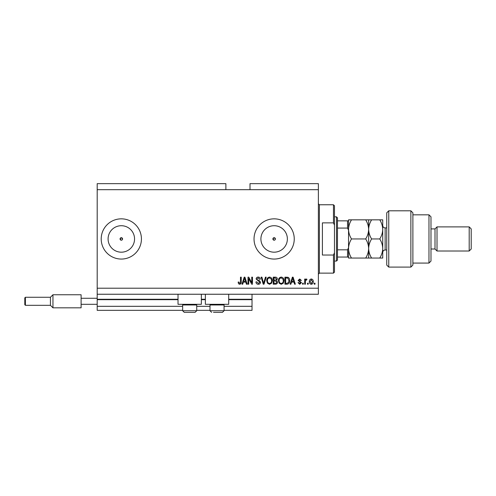 <?xml version="1.0" encoding="UTF-8"?>
<svg xmlns="http://www.w3.org/2000/svg" width="496" height="496" viewBox="0 0 496 496"><rect width="100%" height="100%" fill="white"/><g stroke="black" fill="none" stroke-linecap="round" stroke-linejoin="round"><path stroke-width="0.74" d="M97.191 189.689L225.878 189.689L225.878 183.656L97.191 183.656L97.191 310.335L182.646 310.335M196.726 310.335L209.994 310.335M224.074 310.335L252.024 310.335L252.024 306.311L224.074 306.311M97.191 306.311L182.646 306.311M196.726 306.311L209.994 306.311M228.693 299.677L252.024 299.677L252.024 306.311M252.024 299.677L252.024 299.274L228.693 299.274M97.191 299.274L178.027 299.274M201.351 299.274L205.369 299.274M252.024 294.246L252.024 299.274M275.032 239.841L275.398 238.954L274.139 237.696L272.887 238.954L274.139 240.207A1.259 1.259 0 0 0 275.398 238.954A1.259 1.259 0 0 0 274.139 237.696A1.259 1.259 0 0 0 272.887 238.954A1.259 1.259 0 0 0 274.139 240.207M122.208 239.841L122.574 238.954L121.322 237.696L120.063 238.954L121.322 240.207A1.259 1.259 0 0 0 122.574 238.954A1.259 1.259 0 0 0 121.322 237.696A1.259 1.259 0 0 0 120.063 238.954A1.259 1.259 0 0 0 121.322 240.207M121.322 225.717A13.231 13.231 0 0 0 108.091 238.954A13.231 13.231 0 0 0 121.322 252.185A13.231 13.231 0 0 0 134.552 238.954A13.231 13.231 0 0 0 121.322 225.717M274.139 225.717A13.231 13.231 0 0 0 260.908 238.954A13.231 13.231 0 0 0 274.139 252.185A13.231 13.231 0 0 0 287.37 238.954A13.231 13.231 0 0 0 274.139 225.717M274.139 218.841A20.107 20.107 0 0 0 254.033 238.954A20.107 20.107 0 0 0 274.139 259.061A20.107 20.107 0 0 0 294.246 238.954A20.107 20.107 0 0 0 274.139 218.841M121.322 218.841A20.107 20.107 0 0 0 101.209 238.954A20.107 20.107 0 0 0 121.322 259.061A20.107 20.107 0 0 0 141.428 238.954A20.107 20.107 0 0 0 121.322 218.841M201.351 294.246L201.351 304.302L178.027 304.302L178.027 294.246M205.369 294.246L205.369 304.302L228.693 304.302L228.693 294.246M225.878 189.689L250.009 189.689L250.009 183.656L318.376 183.656L318.376 294.246L97.191 294.246M248.732 278.591L248.732 284.196L248 284.196L248 277.159L248.781 277.159L251.745 282.763L251.745 277.159L252.476 277.159L252.476 284.196L251.695 284.196L248.732 278.591M260.524 282.236C260.394 283.563 259.65 284.245 258.304 284.289C256.823 284.196 256.041 283.402 255.955 281.908L256.68 281.821L258.366 283.464L259.792 282.255L256.134 278.994C256.24 277.754 256.922 277.115 258.174 277.066C259.513 277.128 260.239 277.834 260.338 279.167L259.606 279.26L258.199 277.89L256.866 279.012L257.095 279.725L259.439 280.556L260.524 282.236M266.216 277.159L264.002 284.196L263.246 284.196L261.138 277.159L261.894 277.159L263.587 283.371L265.459 277.159L266.216 277.159M269.526 284.289L267.449 283.185L266.736 280.767C266.65 278.678 267.586 277.444 269.526 277.066C271.436 277.431 272.366 278.634 272.31 280.68L271.597 283.21L269.526 284.289M281.226 284.289L279.149 283.185L278.436 280.767C278.349 278.678 279.285 277.444 281.226 277.066C283.135 277.431 284.065 278.634 284.01 280.68L283.297 283.21L281.226 284.289M308.233 283.191L308.233 284.196L307.501 284.196L307.501 283.191L308.233 283.191M313.261 281.585C313.354 283.111 312.703 284.01 311.296 284.289C309.907 284.016 309.256 283.129 309.33 281.635C309.25 280.135 309.907 279.254 311.296 278.988C312.666 279.242 313.323 280.11 313.261 281.585M239.649 284.289L238.545 283.786L238.13 282.094L238.861 282.001L239.68 283.464L240.411 282.931L240.504 277.159L241.236 277.159L241.236 281.933C241.378 283.266 240.845 284.047 239.649 284.289M250.009 189.689L318.376 189.689M97.191 288.213L318.376 288.213M291.512 282.094L290.898 284.196L290.135 284.196L292.386 277.159L293.099 277.159L295.343 284.196L294.587 284.196L293.973 282.094L291.512 282.094M301.469 282.633L299.739 284.289L297.997 282.639L298.728 282.546L299.789 283.557L300.737 282.763L298.09 280.445L299.708 278.988L301.376 280.445L300.644 280.538L299.733 279.713L298.821 280.339L301.469 282.633M303.298 283.191L303.298 284.196L302.566 284.196L302.566 283.191L303.298 283.191M305.4 281.542L305.4 284.196L304.668 284.196L304.668 279.074L305.4 279.074L305.4 279.893L306.261 278.988L306.956 279.26L306.677 279.992L305.53 280.494L305.4 281.542M314.997 283.191L314.997 284.196L314.266 284.196L314.266 283.191L314.997 283.191M289.676 280.637C289.807 282.72 288.914 283.904 286.998 284.196L284.927 284.196L284.927 277.159L288.027 277.289C289.242 278.02 289.794 279.136 289.676 280.637M277.524 282.131C277.462 283.495 276.756 284.183 275.392 284.196L273.228 284.196L273.228 277.159L275.41 277.159C276.588 277.165 277.233 277.754 277.338 278.926L276.551 280.401L277.524 282.131M243.344 282.094L242.73 284.196L241.967 284.196L244.218 277.159L244.931 277.159L247.175 284.196L246.419 284.196L245.805 282.094L243.344 282.094M292.411 279.223L291.753 281.269L293.731 281.269L292.739 277.89L292.411 279.223M311.277 279.713L310.062 281.635L311.314 283.557L312.53 281.635L311.277 279.713M285.659 277.977L285.659 283.371L286.911 283.371L288.666 282.348L288.945 280.624L287.891 278.12L285.659 277.977M281.232 277.89C279.744 278.194 279.056 279.155 279.167 280.779C279.124 282.292 279.806 283.191 281.22 283.464C282.67 283.166 283.359 282.236 283.278 280.662L282.974 279.068L281.232 277.89M273.959 277.977L273.959 280.079L275.968 280.017L276.607 279.043L275.156 277.977L273.959 277.977M273.959 280.903L273.959 283.371L276.117 283.284L276.793 282.131L275.305 280.903L273.959 280.903M269.533 277.89C268.045 278.194 267.356 279.155 267.468 280.779C267.425 282.292 268.107 283.191 269.52 283.464C270.977 283.166 271.659 282.236 271.579 280.662L271.275 279.068L269.533 277.89M244.243 279.223L243.586 281.269L245.563 281.269L244.571 277.89L244.243 279.223M196.038 304.302L196.726 304.984L182.646 304.984L182.646 310.738L196.726 310.738L195.114 312.344L184.258 312.344L182.646 310.738L184.258 312.344M186.167 312.344L192.733 312.344M223.386 304.302L224.074 304.984L209.994 304.984L209.994 310.738L224.074 310.738L222.462 312.344L213.516 312.344M213.987 312.344L220.553 312.344M333.461 222.865L333.461 204.767L334.465 205.772L334.465 225.128L333.461 222.865L322.4 222.865L322.4 255.037L333.461 255.037L334.465 252.774L334.465 272.13L333.461 273.135L333.461 255.037M334.465 252.774L334.465 225.128M348.539 229.4L348.539 229.4C348.657 226.027 349.643 222.847 351.497 219.846L348.539 219.846L348.539 248.502C348.651 245.148 349.637 241.961 351.497 238.954C349.643 235.953 348.657 232.773 348.539 229.4M336.474 216.833L337.478 217.837L337.478 260.065L336.474 261.07L336.474 216.833L334.465 216.833M337.478 220.856L348.539 220.856L348.539 257.046L347.535 257.046L348.539 257.046L348.539 258.056L351.497 258.056C349.649 255.08 348.663 251.894 348.539 248.502M348.539 230.187L347.535 228.073L347.535 220.856M337.478 228.073L347.535 228.073M337.478 249.829L347.535 249.829L348.539 247.715M337.478 257.046L347.535 257.046L347.535 249.829M348.539 220.856L348.229 220.856M388.759 267.102L386.744 265.093L386.744 212.809L388.759 210.8L388.759 267.102L410.874 267.102L410.874 210.8L388.759 210.8M428.972 214.824L430.987 216.833L430.987 261.07L428.972 263.078L428.972 214.824L412.889 214.824M430.987 228.898L435.004 228.898L435.004 249.004L437.013 251.013L437.013 226.889L469.191 226.889L469.191 251.013L437.013 251.013M469.191 226.889L471.2 228.898L471.2 249.004L469.191 251.013M410.874 210.8L412.889 212.809L412.889 265.093L410.874 267.102M368.646 219.846L368.646 229.4C368.764 226.033 369.749 222.847 371.603 219.846L365.695 219.846C367.548 222.847 368.528 226.027 368.646 229.4C368.528 232.773 367.542 235.953 365.695 238.954C367.542 241.924 368.528 245.111 368.646 248.502C368.534 251.856 367.548 255.043 365.695 258.056L351.497 258.056M365.695 238.954L351.497 238.954M365.695 258.056L371.603 258.056C369.756 255.08 368.77 251.894 368.646 248.502L368.646 258.056M365.695 219.846L351.497 219.846M368.646 229.4L368.646 248.502C368.764 245.148 369.749 241.961 371.603 238.954C369.756 235.96 368.77 232.779 368.646 229.4M379.769 258.056C381.629 255.043 382.614 251.856 382.726 248.502C382.602 245.111 381.616 241.924 379.769 238.954C381.622 235.953 382.608 232.767 382.726 229.4C382.608 226.021 381.622 222.84 379.769 219.846L382.726 219.846L382.726 258.056L371.603 258.056M379.769 238.954L371.603 238.954M379.769 219.846L371.603 219.846M24.8 304.705L24.8 297.867L25.401 297.265L25.401 305.307L24.8 304.705M25.401 305.307L50.437 305.307L50.437 297.265L52.954 294.754L52.954 307.824L81.102 307.824L81.102 298.27L97.191 298.27M81.102 304.302L97.191 304.302M81.102 298.27L81.102 294.754L52.954 294.754L50.437 297.265L25.401 297.265L50.437 297.265M97.191 299.677L178.027 299.677M201.351 299.677L205.369 299.677M333.461 204.767L319.387 204.767L319.387 273.135L318.376 274.139M386.744 227.893L385.138 227.893L385.138 250.009C383.675 250.151 382.869 250.957 382.726 252.427M183.334 304.302L182.646 304.984M196.726 304.984L196.726 310.738L195.114 312.344M210.682 304.302L209.994 304.984M209.994 310.738L211.606 312.344L209.994 310.738M224.074 304.984L224.074 310.738L222.462 312.344M319.387 204.767L318.376 203.763M333.461 273.135L319.387 273.135M336.474 261.07L334.465 261.07M435.004 249.004L430.987 249.004M428.972 263.078L412.889 263.078M435.004 228.898L437.013 226.889M385.138 227.893C383.675 227.751 382.869 226.945 382.726 225.482M386.744 250.009L385.138 250.009M50.437 305.307L52.954 307.824L50.437 305.307"/></g></svg>
